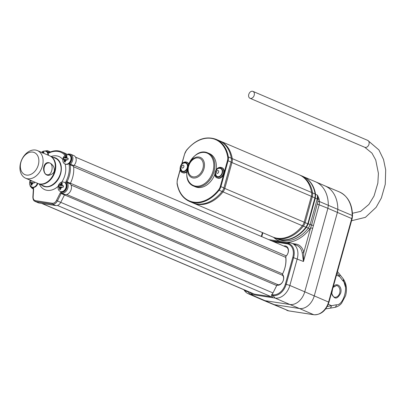 <?xml version="1.0" encoding="UTF-8"?>
<svg xmlns="http://www.w3.org/2000/svg" width="406" height="406" viewBox="0 0 406 406"><rect width="100%" height="100%" fill="white"/><g stroke="black" fill="none" stroke-linecap="round" stroke-linejoin="round"><path stroke-width="0.61" d="M66.183 158.071L67.061 155.635L65.975 155.468L65.097 157.904L63.372 157.69L62.976 159.127L64.696 159.34L64.184 161.928L65.27 162.095L65.787 159.507L67.868 159.878L68.269 158.441L66.183 158.071L68.238 158.518M61.453 185.512L62.331 183.076L61.24 182.913L60.362 185.344L58.642 185.131L58.246 186.567L59.966 186.78L59.449 189.374L60.54 189.536L61.052 186.948L63.138 187.318L63.534 185.882L61.453 185.512L63.509 185.958M31.8 180.858L30.039 180.777L29.643 182.218L31.363 182.431L30.861 185.024L31.947 185.192L32.45 182.599L34.54 182.969L34.743 182.116M62.747 159.426A18.021 13.007 -66.9 0 0 51.166 156.467M65.691 164.202A4.958 3.578 -66.9 0 0 70.928 161.05A4.958 3.578 -66.9 0 0 69.583 155.087L69.106 154.884A4.958 3.578 113.1 0 1 70.451 160.847A4.958 3.578 113.1 0 1 65.214 163.999L65.691 164.202M39.372 184.091A18.021 13.007 -66.9 0 0 58.078 186.395M61.707 182.167A18.021 13.007 -66.9 0 0 65.067 163.928M48.38 155.28A4.958 3.578 -66.9 0 0 46.512 151.55L46.035 151.347A4.958 3.578 113.1 0 1 47.903 155.077M37.367 183.238A4.958 3.578 113.1 0 1 31.891 187.054L32.368 187.257A4.958 3.578 -66.9 0 0 37.849 183.441M60.961 191.642A4.958 3.578 -66.9 0 0 66.198 188.491A4.958 3.578 -66.9 0 0 64.853 182.527L64.376 182.324A4.958 3.578 113.1 0 1 65.716 188.288A4.958 3.578 113.1 0 1 60.484 191.439L60.961 191.642M41.351 184.938A15.392 11.109 -66.9 0 0 55.617 182.639A15.392 11.109 -66.9 0 0 60.936 164.922A15.392 11.109 -66.9 0 0 60.712 164.12A15.392 11.109 -66.9 0 0 53.572 157.366A15.392 11.109 -66.9 0 0 53.145 157.315M38.286 183.629L43.549 185.872C51.882 190.191 63.793 175.722 60.606 165.075C59.743 161.715 57.987 159.441 55.338 158.249L50.08 156.005A15.017 10.84 113.1 0 1 55.348 162.831A15.017 10.84 113.1 0 1 52.034 177.869A15.017 10.84 113.1 0 1 40.204 184.172A15.017 10.84 113.1 0 1 38.286 183.629A15.017 10.84 113.1 0 1 38.052 183.522M67.081 154.392A23.426 16.91 -66.9 0 0 64.904 153.189L61.555 151.758A23.426 16.91 113.1 0 1 65.945 154.899M73.801 165.612A6.156 4.446 -66.9 0 0 73.882 155.615L70.532 154.184A6.156 4.446 113.1 0 1 70.451 164.186A0.599 0.431 -66.9 0 0 70.223 164.826A23.426 16.91 113.1 0 1 67.015 181.863A0.599 0.431 -66.9 0 0 67.036 182.543A6.156 4.446 113.1 0 1 67.244 189.526A6.156 4.446 113.1 0 1 61.676 193.165A0.599 0.431 -66.9 0 0 61.133 193.52L57.378 200.965A5.405 3.903 113.1 0 1 52.557 204.167L35.758 201.589A5.405 3.903 113.1 0 1 35.068 201.396L38.413 202.822A5.405 3.903 -66.9 0 0 39.103 203.02L55.901 205.593A5.405 3.903 -66.9 0 0 60.722 202.391L64.478 194.946A0.599 0.431 113.1 0 1 65.021 194.591A6.156 4.446 -66.9 0 0 70.588 190.957A6.156 4.446 -66.9 0 0 70.38 183.974A0.599 0.431 113.1 0 1 70.36 183.289A23.426 16.91 -66.9 0 0 73.567 166.257A0.599 0.431 113.1 0 1 73.801 165.612L70.451 164.186A0.751 0.259 -134.3 0 1 69.69 163.456A5.405 3.903 -66.9 0 0 71.679 157.213A5.405 3.903 -66.9 0 0 67.685 154.569M331.783 293.325C332.072 295.426 333.113 296.75 334.899 297.299C340.167 297.38 342.238 287.793 336.726 285.428L333.072 287.407M333.118 287.245C336.401 281.49 342.771 286.606 340.629 293.279C337.219 299.587 334.275 299.643 331.798 293.447L331.722 292.274M327.216 306.52L336.325 304.789C343.461 305.901 349.119 285.499 342.948 280.916L337.026 273.157M325.683 308.895L329.662 308.25A3.004 2.157 -99.5 0 0 331.347 305.622L328.261 304.302M343.354 279.937L345.435 287.088M337.467 271.558L339.619 274.253A3.004 1.868 141.9 0 1 339.441 276.445L336.467 275.172M332.55 289.3L331.798 293.447M271.538 240.819L287.438 243.255A13.434 9.698 113.1 0 1 293.609 257.592L286.225 284.21A13.434 9.698 113.1 0 1 272.933 295.563L271.538 295.35L271.452 294.984L271.853 294.609L272.807 294.756A12.728 9.191 -66.9 0 0 285.403 283.997L292.782 257.379A12.728 9.186 -66.9 0 0 286.94 243.798L273.791 241.778M292.427 243.529L295.949 244.067A16.073 11.601 113.1 0 1 303.764 252.527A1.127 0.538 -11.4 0 1 302.206 252.705A14.946 10.789 -66.9 0 0 296.801 245.366L292.244 243.453A14.915 10.764 113.1 0 1 297.233 258.845L289.854 285.469A14.915 10.764 113.1 0 1 275.095 298.07L252.253 294.568L249.543 292.142M277.826 239.073L278.597 239.413A33.718 24.335 -66.9 0 0 308.357 228.142A1.203 0.289 -142 0 1 309.702 229.167L310.626 227.796L311.595 225.015L313.412 225.548L312.666 228.37L310.626 227.796L303.764 252.527L303.475 261.5L302.206 252.705M271.538 295.35L272.918 297.735M60.753 202.335L272.959 292.934A4.674 3.37 -66.9 0 1 271.934 294.401L271.452 294.984M252.568 293.436L252.253 294.568L250.081 294.233A14.915 10.764 113.1 0 1 248.132 293.675A14.915 10.764 113.1 0 1 244.818 291.011L243.844 289.711M268.701 239.606L290.386 242.93A14.915 10.764 113.1 0 1 292.244 243.453M283.819 246.061A6.181 4.461 113.1 0 1 288.311 249.142A6.181 4.461 113.1 0 1 286.027 256.237A0.579 0.416 -66.9 0 0 285.809 256.851A23.452 16.925 113.1 0 1 282.596 273.903A0.579 0.416 -66.9 0 0 282.617 274.557A6.181 4.461 113.1 0 1 282.825 281.571A6.181 4.461 113.1 0 1 277.237 285.22A0.579 0.416 -66.9 0 0 276.714 285.56L272.959 293.005A5.43 3.918 113.1 0 1 271.853 294.609M272.959 293.005L276.719 285.489A1.335 0.964 113.1 0 1 277.927 284.697A5.425 3.913 -66.9 0 0 282.825 281.495A5.425 3.913 -66.9 0 0 282.647 275.344A1.335 0.964 113.1 0 1 282.601 273.832A22.69 16.377 -66.9 0 0 285.707 257.328A1.335 0.964 113.1 0 1 286.22 255.907A5.425 3.913 -66.9 0 0 286.306 247.107A5.425 3.913 -66.9 0 0 286.007 246.995M315.279 194.388L315.574 194.398L315.32 198.179L308.23 223.747L306.454 227.294L306.185 227.106M279.358 239.494A33.703 24.33 113.1 0 0 306.454 227.294L308.357 228.142L310.138 224.584L311.595 225.015L317.893 201.594L318.025 199.234L317.497 195.184L319.07 198.955L319.552 201.579L319.212 204.629L313.412 225.548M307.855 223.635L310.138 224.584L317.238 198.97L318.025 199.234L319.07 198.955M317.893 201.594A1.502 0.386 -4.9 0 1 319.552 201.579L337.828 209.384L337.406 212.399L314.254 295.878A14.951 10.789 113.1 0 1 299.461 308.509L274.446 304.673A14.951 10.789 113.1 0 1 272.583 304.15A14.951 10.789 113.1 0 1 272.497 304.114M314.944 198.067L317.238 198.97L317.497 195.184L315.574 194.398A33.703 24.33 113.1 0 0 305.662 177.879M41.727 203.421L253.801 293.959A4.654 3.36 -66.9 0 0 254.395 294.132L271.188 296.705A4.654 3.36 113.1 0 0 272.289 296.649M252.476 91.248A3.755 2.71 -66.9 0 0 248.868 94.096A3.755 2.71 -66.9 0 0 250.01 98.293A3.755 2.71 -66.9 0 0 253.973 95.902A3.755 2.71 -66.9 0 0 252.958 91.386A3.755 2.71 -66.9 0 0 252.476 91.248M231.298 158.208A33.789 24.385 -66.9 0 0 218.976 140.552L216.012 139.288A33.789 24.385 113.1 0 1 228.334 156.944L231.298 158.208A7.511 5.42 -66.9 0 1 231.05 162.024L228.086 160.761L220.91 186.638L223.873 187.907L231.05 162.024M223.873 187.907A7.511 5.42 -66.9 0 1 222.072 191.485A33.789 24.385 113.1 0 1 192.444 202.706L189.48 201.442A33.789 24.385 113.1 0 0 219.108 190.216L218.601 189.83A7.059 5.095 -66.9 0 0 220.296 186.466L223.64 174.402A5.633 4.065 -66.9 0 0 224.127 172.651A5.633 4.065 -66.9 0 0 222.072 167.729L221.595 167.526A5.633 4.065 113.1 0 1 223.31 173.824A5.633 4.065 113.1 0 1 217.89 178.092A5.633 4.065 113.1 0 1 217.169 177.884L217.652 178.092A5.633 4.065 -66.9 0 0 218.367 178.295A5.633 4.065 -66.9 0 0 223.64 174.402M217.753 176.666A4.354 3.141 -66.9 0 0 222.138 172.672A4.354 3.141 -66.9 0 0 219.575 168.312C217.575 168.165 216.165 169.662 215.332 172.799L216.342 175.879A4.354 3.141 -66.9 0 0 217.753 176.666M185.258 163.004A4.354 3.141 -66.9 0 0 184.771 162.979C182.771 162.826 181.36 164.323 180.533 167.465L181.538 170.545A4.354 3.141 -66.9 0 0 186.856 168.698A4.354 3.141 -66.9 0 0 185.258 163.004M214.881 174.194A18.021 13.007 113.1 0 1 197.681 187.47A18.021 13.007 113.1 0 1 195.382 186.816L193.865 186.166C177.534 180.102 192.337 145.419 208.019 153.021A18.021 13.007 113.1 0 1 213.5 173.164A18.021 13.007 113.1 0 1 196.164 186.821A18.021 13.007 113.1 0 1 193.865 186.166M208.019 153.021L209.537 153.666A18.021 13.007 113.1 0 1 216.028 169.936M186.801 171.251A5.633 4.065 113.1 0 1 182.37 172.55L182.847 172.753A5.633 4.065 -66.9 0 0 186.745 171.936M188.81 163.831A5.633 4.065 -66.9 0 0 187.267 162.395L186.79 162.192A5.633 4.065 113.1 0 1 188.623 164.268M222.229 191.277L223.026 191.891A7.511 5.42 -66.9 0 0 224.828 188.313L232.009 162.43A7.511 5.42 -66.9 0 0 232.252 158.614A33.789 24.385 -66.9 0 0 219.93 140.963A33.789 24.385 -66.9 0 0 219.453 140.765M193.398 203.112L272.741 236.987A33.789 24.385 113.1 0 0 302.368 225.766L223.026 191.891A33.789 24.385 113.1 0 1 193.398 203.112A33.789 24.385 113.1 0 1 192.921 202.904M305.997 227.162L303.328 226.172A7.511 5.42 -66.9 0 0 305.129 222.595L312.305 196.717A7.511 5.42 -66.9 0 0 312.554 192.901A33.789 24.385 -66.9 0 0 300.232 175.245A33.789 24.385 -66.9 0 0 299.75 175.047M302.526 225.563L303.328 226.172A33.789 24.385 113.1 0 1 273.7 237.398A33.789 24.385 113.1 0 1 273.223 237.185M302.368 225.766A7.511 5.42 -66.9 0 0 304.175 222.189L311.351 196.306A7.511 5.42 -66.9 0 0 311.6 192.49A33.789 24.385 -66.9 0 0 299.278 174.834L219.93 140.963M37.413 150.596L49.603 155.802A15.017 10.84 113.1 0 1 54.171 172.586A15.017 10.84 113.1 0 1 39.727 183.969A15.017 10.84 113.1 0 1 37.809 183.426L25.624 178.219A15.017 10.84 113.1 0 1 21.548 160.152A15.017 10.84 113.1 0 1 37.413 150.596A15.017 10.84 113.1 0 1 41.985 167.384A15.017 10.84 113.1 0 1 27.537 178.767A15.017 10.84 113.1 0 1 25.624 178.219M26.42 175.077A12.013 8.673 -66.9 0 0 38.732 159.005A12.013 8.673 -66.9 0 0 23.665 156.696A12.013 8.673 -66.9 0 0 26.42 175.077M47.177 163.161L46.487 163.598C42.838 166.09 43.371 174.458 47.197 174.722C52.349 175.889 54.287 163.278 49.014 162.847L47.177 163.161M46.639 162.867C48.974 162.04 51.242 163.182 53.445 166.303C55.343 170.51 54.318 173.347 50.38 174.819C43.615 177.869 41.107 165.897 46.639 162.867M43.478 153.219L43.99 152.098L43.422 152.006L42.904 151.93L42.386 153.052M32.277 181.061L31.759 180.995M31.363 182.431L31.841 182.634L31.166 185.065M32.241 181.198L30.333 180.909L29.968 182.228M30.333 180.909L30.039 180.777M43.939 152.174L43.198 152.057L42.95 152.96M43.198 152.057L42.904 151.93M62.28 183.152L61.539 183.04L60.839 185.552L60.362 185.344M61.539 183.04L61.24 182.913M59.966 186.78L60.443 186.983L59.768 189.414M60.839 185.552L58.936 185.258L58.571 186.577M58.936 185.258L58.642 185.131M67.01 155.711L66.269 155.594L65.574 158.107L65.097 157.904M66.269 155.594L65.975 155.468M64.696 159.34L65.173 159.543L64.503 161.974M65.574 158.107L63.671 157.817L63.306 159.137M63.671 157.817L63.372 157.69M67.178 158.223A2.253 1.624 -66.9 0 0 66.548 156.757M65.422 160.822A2.253 1.624 -66.9 0 0 66.777 159.66M63.701 159.188A2.253 1.624 -66.9 0 0 64.331 160.654M62.443 185.664A2.253 1.624 -66.9 0 0 61.813 184.202M60.687 188.262A2.253 1.624 -66.9 0 0 62.047 187.1M58.971 186.628A2.253 1.624 -66.9 0 0 59.601 188.095M32.094 183.877A2.253 1.624 -66.9 0 0 33.434 182.746M30.379 182.279A2.253 1.624 -66.9 0 0 31.008 183.71M30.683 186.247A5.405 3.903 -66.9 0 0 32.947 187.876A1.35 0.974 113.1 0 1 33.642 188.973L33.135 196.915A4.654 3.36 -66.9 0 0 35.479 200.671L52.278 203.244A4.654 3.36 -66.9 0 0 56.429 200.488L60.184 193.043A1.35 0.974 113.1 0 1 61.407 192.241A5.405 3.903 -66.9 0 0 66.295 189.049A5.405 3.903 -66.9 0 0 66.112 182.918A1.35 0.974 113.1 0 1 66.066 181.38A22.675 16.367 -66.9 0 0 69.172 164.897A1.35 0.974 113.1 0 1 69.69 163.456M65.102 155.356A1.35 0.974 113.1 0 1 65.041 155.3A22.675 16.367 -66.9 0 0 49.263 152.879A1.35 0.974 113.1 0 1 48.197 152.565A5.405 3.903 -66.9 0 0 44.614 151.032M39.103 203.02L35.758 201.589A0.751 0.513 98.7 0 1 35.479 200.671M55.901 205.593L52.557 204.167A0.751 0.513 -81.3 0 1 52.278 203.244M60.722 202.391L56.429 200.488M64.478 194.946L60.184 193.043M65.021 194.591L61.676 193.165A0.751 0.513 -80 0 1 61.407 192.241M70.38 183.974L67.036 182.543A0.751 0.487 139.4 0 0 66.112 182.918M70.36 183.289L66.066 181.38M73.567 166.257L70.223 164.826A0.751 0.33 172.6 0 0 69.172 164.897M49.451 152.392L49.182 152.275A0.599 0.431 -66.9 0 0 49.339 152.428L49.349 152.433M50.486 151.94L47.461 150.646A6.156 4.446 113.1 0 1 49.182 152.275A0.751 0.452 -28.3 0 0 48.197 152.565M33.328 188.841L33.236 188.8A6.156 4.446 113.1 0 1 32.373 188.567L33.368 188.993M33.642 188.973L33.312 188.82A0.599 0.431 -66.9 0 0 33.236 188.8A0.751 0.507 97.4 0 1 32.947 187.876M329.662 308.25L334.64 307.413A3.004 2.157 -99.5 0 0 336.325 304.789M339.619 274.253L343.126 278.724A3.004 1.868 141.9 0 1 342.948 280.916M289.052 310.92A1.502 1.02 -81.3 0 1 288.874 310.915L313.889 314.751A1.502 1.02 -81.3 0 1 313.711 314.701A15.047 10.86 -66.9 0 0 328.601 301.983L351.753 218.504A9.11 6.572 -66.9 0 0 352.18 215.454A1.502 0.528 0 0 1 352.53 215.794A1.502 0.528 0 0 1 352.504 215.885M324.957 185.872A33.723 24.34 113.1 0 1 325.165 185.958A33.723 24.34 113.1 0 1 337.828 209.384L352.18 215.454A33.82 24.411 -66.9 0 0 339.274 191.876C347.835 195.991 352.256 203.964 352.53 215.794L352.114 218.743L328.962 302.196M272.538 304.135L288.874 310.915A1.502 1.02 -81.3 0 1 288.696 310.864L313.711 314.701L299.461 308.509L289.884 304.49L264.869 300.658A15.017 10.84 113.1 0 1 263.002 300.13A15.017 10.84 113.1 0 1 262.91 300.09L248.132 293.675M286.732 310.296A15.047 10.86 -66.9 0 0 288.696 310.864L250.081 294.233L247.919 291.726A0.751 0.513 -81.3 0 1 247.767 291.386M304.302 177.062L315.426 181.731A33.789 24.385 113.1 0 1 315.629 181.817A33.789 24.385 113.1 0 1 328.322 205.299L327.896 208.314L352.114 218.743L328.951 302.237M317.396 204.096L327.896 208.314L304.744 291.802L328.967 302.221C326.028 310.717 320.999 314.894 313.889 314.751M285.403 283.997L289.854 285.469L304.744 291.802A15.017 10.84 113.1 0 1 289.884 304.49L275.095 298.07L272.933 295.563A0.751 0.513 -81.3 0 1 272.807 294.756M312.666 228.37L303.475 261.5L292.782 257.379M290.386 242.93L287.438 243.255A0.751 0.513 98.7 0 0 286.94 243.798M248.924 291.878L247.919 291.726A13.434 9.698 113.1 0 1 244.031 289.793M295.949 244.067A1.127 0.766 -81.3 0 1 295.446 244.798M74.08 165.328L286.225 255.902L286.027 256.237M285.707 257.328L285.809 256.851M70.39 183.228L282.596 273.903M282.647 275.344L282.617 274.557M277.927 284.697L277.237 285.22M64.513 194.89L276.714 285.56M262.844 232.765L261.768 236.647M309.702 229.167A34.921 25.202 113.1 0 1 286.743 242.372M280.297 241.382A34.921 25.202 113.1 0 1 273.583 237.348M73.633 166.8L285.707 257.343M71.03 185.019L282.667 275.375M66.68 194.494L277.993 284.713M57.449 205.451L271.188 296.705M42.036 203.472L254.395 294.132M250.01 98.293L364.796 147.297A3.755 2.71 -66.9 0 0 368.76 144.912A3.755 2.71 -66.9 0 0 367.745 140.395L252.958 91.386M222.072 191.485L219.108 190.216A7.511 5.42 113.1 0 0 220.91 186.638L220.296 186.466M227.705 157L228.334 156.944A7.511 5.42 113.1 0 1 228.086 160.761L227.472 160.588A7.059 5.095 -66.9 0 0 227.705 157A33.338 24.061 -66.9 0 0 186.313 150.651A7.059 5.095 -66.9 0 0 184.623 154.016L181.949 163.659M217.611 177.168A4.882 3.522 -66.9 0 0 222.615 170.637A4.882 3.522 -66.9 0 0 216.489 169.698A4.882 3.522 -66.9 0 0 217.611 177.168M187.861 166.272A4.882 3.522 -66.9 0 0 185.395 162.501A4.882 3.522 -66.9 0 0 180.7 166.196A4.882 3.522 -66.9 0 0 182.182 171.652A4.882 3.522 -66.9 0 0 187.146 168.962M224.127 172.651L227.472 160.588M180.228 169.85L177.442 179.899A7.059 5.095 -66.9 0 0 177.209 183.482A33.338 24.061 -66.9 0 0 218.601 189.83M193.144 176.838A9.891 7.141 113.1 0 1 190.876 161.705A9.891 7.141 113.1 0 1 203.279 163.608A9.891 7.141 113.1 0 1 193.144 176.838M193.144 177.975A10.952 7.907 113.1 0 1 190.632 161.218A10.952 7.907 113.1 0 1 204.37 163.324A10.952 7.907 113.1 0 1 193.144 177.975M195.606 186.11A17.58 12.687 113.1 0 1 191.571 159.213A17.58 12.687 113.1 0 1 213.627 162.593A17.58 12.687 113.1 0 1 195.606 186.11M177.158 183.786L177.209 183.482M186.313 150.651L184.623 154.016M184.583 154.087L181.731 163.907M186.07 161.984A5.633 4.065 113.1 0 1 186.79 162.192L185.989 161.964C180.249 161.466 178.021 171.413 182.37 172.55M183.157 165.171A1.492 1.076 -66.9 0 0 181.629 167.16A1.492 1.076 -66.9 0 0 183.502 167.45A1.492 1.076 -66.9 0 0 183.157 165.171M217.961 170.505A1.492 1.076 -66.9 0 0 216.489 171.763A1.492 1.076 -66.9 0 0 217.169 173.357A1.492 1.076 -66.9 0 0 218.646 172.098A1.492 1.076 -66.9 0 0 217.961 170.505M231.364 158.695L232.252 158.614L311.6 192.49M231.014 162.151L311.351 196.306M223.838 188.034L304.175 222.189M314.868 197.895L314.889 197.818A7.511 5.42 -66.9 0 0 315.137 194.002L315.173 194.241M311.666 192.977L312.554 192.901L315.137 194.002A33.789 24.385 -66.9 0 0 302.815 176.346C309.494 179.411 313.635 185.329 315.239 194.109L314.995 197.889L307.819 223.767L314.889 197.818L311.316 196.438M307.687 223.772L306.043 227.289C296.629 238.373 286.707 242.113 276.278 238.5A33.789 24.385 -66.9 0 0 305.906 227.274A7.511 5.42 -66.9 0 0 307.712 223.696L304.135 222.315M65.929 154.904A0.751 0.492 137.6 0 0 65.041 155.3M49.263 152.879A0.751 0.401 -115.4 0 1 49.415 152.407L49.339 152.428M33.135 196.915L32.861 197.072C32.962 199.503 33.698 200.945 35.068 201.396M30.973 180.508A2.253 1.624 -66.9 0 0 30.76 180.843M45.401 151.164A4.958 3.578 113.1 0 1 46.035 151.347L45.096 151.078L42.995 151.311L41.422 152.311M68.477 154.701A4.958 3.578 113.1 0 1 69.106 154.884L68.167 154.615C66.132 154.29 64.458 155.356 63.153 157.802C62.402 161.263 63.087 163.329 65.214 163.999M65.457 156.594A2.253 1.624 -66.9 0 0 64.102 157.751M63.742 182.142A4.958 3.578 113.1 0 1 64.376 182.324L63.437 182.055C61.397 181.731 59.728 182.796 58.418 185.248C57.667 188.704 58.357 190.769 60.484 191.439M60.727 184.035A2.253 1.624 -66.9 0 0 59.367 185.192M343.126 278.724C346.455 283.418 347.282 289.077 345.597 295.705L341.471 303.419C339.517 305.596 337.239 306.926 334.64 307.413M331.722 292.356L331.803 291.98M325.064 185.918L339.274 191.876M262.408 232.577L261.332 236.459M272.583 304.15L263.002 300.13M325.165 185.958L315.629 181.817M75.541 157.142L286.565 247.234M364.796 147.297L371.977 153.153L375.748 160.02L378.412 173.362L377.844 183.142L374.043 195.986L368.897 204.431L360.629 211.409L352.444 213.267M367.745 140.395L378.894 149.915L383.523 159.456L385.7 169.977L385.264 184.299L381.371 197.981L376.134 207.324L365.41 217.352L351.566 220.732M180.162 169.556L177.295 179.899L177.052 183.679C178.655 192.454 182.801 198.377 189.48 201.442M216.012 139.288C205.588 135.675 195.667 139.41 186.247 150.494M217.169 177.884C212.663 176.808 215.165 165.851 221.595 167.526M300.232 175.245L302.815 176.346M273.7 237.398L276.278 238.5M61.555 151.758C57.743 150.205 53.699 150.418 49.415 152.407M47.461 150.646L43.472 151.159M66.543 154.701L68.396 153.955L70.532 154.184M29.983 185.329L30.308 186.4L32.373 188.567M33.373 189.125L32.861 197.072M30.171 180.162L29.506 184.07L30.308 185.821L31.891 187.054"/></g></svg>
